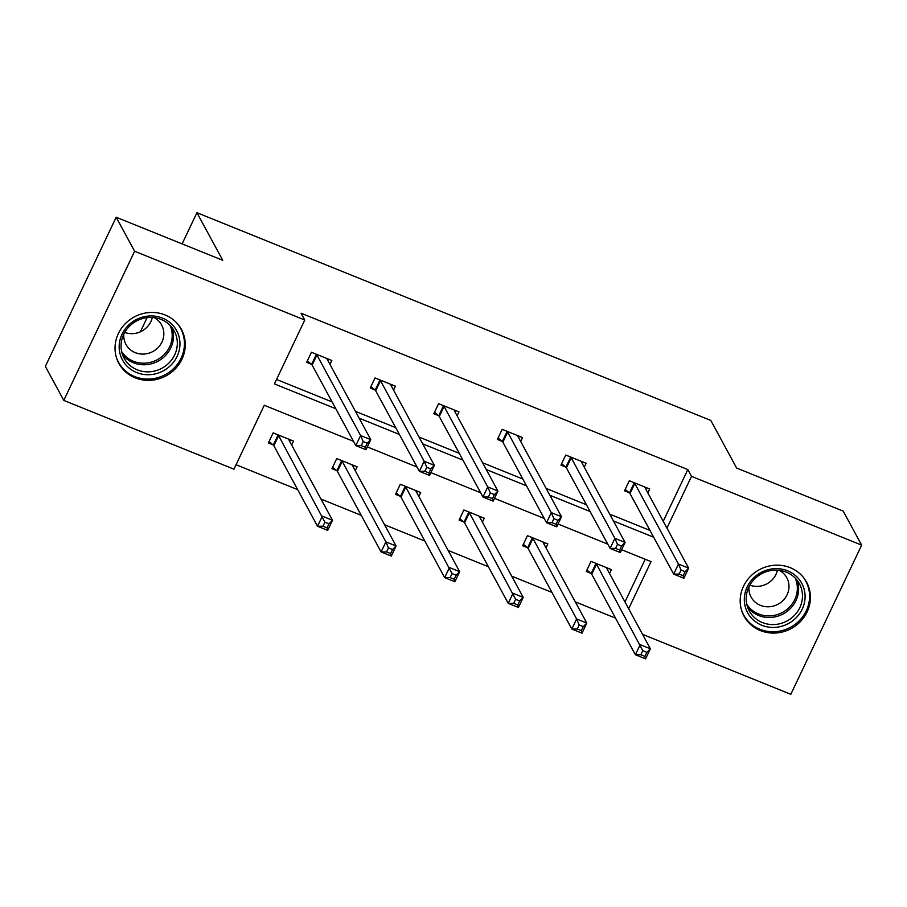 <?xml version="1.0" encoding="UTF-8"?>
<svg xmlns="http://www.w3.org/2000/svg" width="907" height="907" viewBox="0 0 907 907"><rect width="100%" height="100%" fill="white"/><g stroke="black" fill="none" stroke-linecap="round" stroke-linejoin="round"><path stroke-width="1.36" d="M165.085 314.967A35.588 33.48 -28.5 0 1 181.434 329.445A35.588 33.48 -28.5 0 1 175.38 368.752A35.588 33.48 -28.5 0 1 135.222 377.856A35.588 33.48 -28.5 0 1 118.862 363.378A35.588 33.48 -28.5 0 1 124.917 324.071A35.588 33.48 -28.5 0 1 165.085 314.967M790.224 567.68A35.588 33.48 -28.5 0 1 806.572 582.158A35.588 33.48 -28.5 0 1 800.53 621.465A35.588 33.48 -28.5 0 1 760.361 630.569A35.588 33.48 -28.5 0 1 744.012 616.091A35.588 33.48 -28.5 0 1 750.055 576.784A35.588 33.48 -28.5 0 1 790.224 567.68M353.503 441.346L264.277 405.282L233.938 469.18L63.796 400.406L45.35 366.394L116.175 217.238L222.748 260.309L196.921 212.703L710.816 420.44L736.631 468.046L843.204 511.129L861.65 545.13L790.825 694.297L642.553 634.356M236.058 464.724L297.666 489.633M320.987 499.065L361.247 515.335M384.568 524.756L424.816 541.037M448.137 550.458L488.397 566.728M511.718 576.16L551.966 592.43M575.287 601.863L615.547 618.132M63.796 400.406L134.621 251.239L304.763 320.024L274.424 383.922L335.805 408.728M116.175 217.238L134.621 251.239M196.921 212.703L182.114 243.892M147.093 317.643L140.37 331.803M393.536 390.089L395.395 386.178L375.022 377.947L370.237 388.026L374.795 389.863M520.686 441.494L522.545 437.582L502.172 429.34L497.387 439.419L501.945 441.267M647.836 492.886L649.695 488.975L629.311 480.744L624.526 490.823L629.084 492.66M276.544 379.466L332.121 401.926M355.442 411.359L395.69 427.628M419.011 437.049L459.271 453.33M482.581 462.751L522.84 479.021M546.161 488.454L586.41 504.723M609.731 514.156L649.99 530.425M663.244 521.298L687.823 469.554L301.079 313.221L304.763 320.024M584.267 467.196L586.115 463.284L565.741 455.042L560.957 465.121L565.514 466.969M457.117 415.791L458.965 411.88L438.591 403.649L433.807 413.728L438.364 415.565M329.967 364.399L331.826 360.487L311.441 352.245L306.657 362.324L311.214 364.172M687.823 469.554L691.508 476.356L861.65 545.13M628.653 608.733L651.022 561.626L621.624 549.733M607.792 544.143L558.054 524.042M544.223 518.453L494.485 498.34M480.642 492.75L430.904 472.638M417.073 467.048L367.335 446.936M666.94 528.101L691.508 476.356M359.127 418.161L399.375 434.43M422.696 443.852L462.955 460.132M486.277 469.554L526.525 485.823M549.846 495.256L590.106 511.525M613.427 520.958L653.675 537.227M624.957 601.931L645.217 559.279M272.939 444.793L268.37 442.956L273.166 432.877L293.539 441.108L291.68 445.02M336.508 470.495L331.951 468.658L336.735 458.579L357.109 466.81L355.249 470.722M400.078 496.197L395.52 494.349L400.304 484.27L420.689 492.512L418.83 496.424M463.658 521.899L459.101 520.051L463.885 509.972L484.259 518.214L482.399 522.115M527.228 547.59L522.67 545.753L527.455 535.674L547.828 543.905L545.98 547.817M590.808 573.292L586.251 571.455L591.035 561.376L611.409 569.607L609.549 573.519M645.784 489.111L646.464 487.671M681.055 570.061L679.139 574.097L683.209 575.741L685.125 571.716L681.055 570.061L678.47 564.041L688.662 568.156L683.878 578.235L673.686 574.12L678.47 564.041L634.798 483.51A4.558 0.952 25.4 0 0 634.22 482.887L633.88 482.581M645.138 487.138L645.002 487.24A4.558 0.952 25.4 0 0 644.934 487.32A4.558 0.952 25.4 0 0 644.979 487.626L688.662 568.156L685.125 571.716M679.139 574.097L673.686 574.12L630.014 493.589A4.558 0.952 25.4 0 0 629.435 492.966L625.218 489.372M683.209 575.741L683.878 578.235M608.178 568.304L607.497 569.732M646.838 652.337L642.768 650.693L640.852 654.729L644.922 656.373L646.838 652.337L650.376 648.788L645.591 658.867L635.399 654.741L640.183 644.662L650.376 648.788L606.692 568.258A4.558 0.952 -154.6 0 1 606.647 567.952A4.558 0.952 -154.6 0 1 606.715 567.873L606.851 567.771M586.931 570.004L591.149 573.587A4.558 0.952 -154.6 0 1 591.727 574.222L635.399 654.741L640.852 654.729M595.593 563.213L595.933 563.508A4.558 0.952 -154.6 0 1 596.511 564.143L642.768 650.693M645.591 658.867L644.922 656.373M582.215 463.409L582.895 461.98M617.474 544.37L615.558 548.395L619.64 550.039L621.556 546.014L617.474 544.37L614.901 538.339L625.082 542.454L620.297 552.533L610.116 548.418L614.901 538.339L571.217 457.808A4.558 0.952 25.4 0 0 570.65 457.185L570.299 456.89M581.557 461.436L581.432 461.538A4.558 0.952 25.4 0 0 581.364 461.618A4.558 0.952 25.4 0 0 581.41 461.924L625.082 542.454L621.556 546.014M615.558 548.395L610.116 548.418L566.433 467.887A4.558 0.952 25.4 0 0 565.866 467.264L561.648 463.67M619.64 550.039L620.297 552.533M518.634 437.707L519.314 436.278M553.905 518.668L551.989 522.693L556.059 524.348L557.975 520.312L553.905 518.668L551.32 512.636L561.512 516.752L556.728 526.831L546.536 522.715L551.32 512.636L507.648 432.106A4.558 0.952 25.4 0 0 507.081 431.483L506.73 431.188M517.988 435.734L517.852 435.836A4.558 0.952 25.4 0 0 517.784 435.916A4.558 0.952 25.4 0 0 517.829 436.233L561.512 516.752L557.975 520.312M551.989 522.693L546.536 522.715L502.863 442.185A4.558 0.952 25.4 0 0 502.285 441.562L498.068 437.968M556.059 524.348L556.728 526.831M544.608 542.601L543.928 544.041M583.269 626.646L579.188 624.991L577.283 629.027L581.353 630.671L583.269 626.646L586.795 623.086L582.011 633.165L571.829 629.05L576.614 618.971L586.795 623.086L543.123 542.556A4.558 0.952 -154.6 0 1 543.078 542.25A4.558 0.952 -154.6 0 1 543.146 542.171L543.27 542.069M523.362 544.302L527.579 547.896A4.558 0.952 -154.6 0 1 528.146 548.52L571.829 629.05L577.283 629.027M532.012 537.511L532.364 537.817A4.558 0.952 -154.6 0 1 532.931 538.441L576.614 618.971L579.188 624.991M582.011 633.165L581.353 630.671M481.027 516.911L480.347 518.339M519.688 600.944L515.618 599.3L513.702 603.325L517.784 604.969L519.688 600.944L523.226 597.384L518.441 607.463L508.249 603.348L513.033 593.269L523.226 597.384L479.554 516.854A4.558 0.952 -154.6 0 1 479.497 516.548A4.558 0.952 -154.6 0 1 479.565 516.468L479.701 516.366M459.781 518.6L464.01 522.194A4.558 0.952 -154.6 0 1 464.577 522.817L508.249 603.348L513.702 603.325M468.443 511.82L468.794 512.115A4.558 0.952 -154.6 0 1 469.361 512.738L515.618 599.3M518.441 607.463L517.784 604.969M804.985 594.062A30.793 28.967 -28.5 0 1 777.265 627.156A30.793 28.967 -28.5 0 1 744.42 602.01A30.793 28.967 -28.5 0 1 772.14 568.904A30.793 28.967 -28.5 0 1 804.985 594.062M746.291 601.035A28.514 26.825 151.5 0 0 749.273 610.955A28.514 26.825 151.5 0 0 782.061 623.109A28.514 26.825 151.5 0 0 802.378 593.677A28.514 26.825 151.5 0 0 799.407 583.757A28.514 26.825 151.5 0 0 766.608 571.603A28.514 26.825 151.5 0 0 746.291 601.035M777.435 570.186A20.305 19.104 -28.5 0 1 749.874 585.14M748.978 586.818A20.305 19.104 151.5 0 0 748.989 590.049A20.305 19.104 151.5 0 0 751.098 597.101A20.305 19.104 151.5 0 0 774.453 605.763A20.305 19.104 151.5 0 0 788.92 584.8A20.305 19.104 151.5 0 0 786.8 577.748A20.305 19.104 151.5 0 0 779.328 570.356M741.541 610.15A35.362 33.264 151.5 0 0 743.627 614.889A35.362 33.264 151.5 0 0 784.283 629.968A35.362 33.264 151.5 0 0 809.475 593.473A35.362 33.264 151.5 0 0 805.79 581.172A35.362 33.264 151.5 0 0 802.944 576.841M179.847 341.349A30.793 28.967 -28.5 0 1 152.127 374.455A30.793 28.967 -28.5 0 1 119.271 349.297A30.793 28.967 -28.5 0 1 146.991 316.203A30.793 28.967 -28.5 0 1 179.847 341.349M121.153 348.322A28.514 26.825 151.5 0 0 124.123 358.242A28.514 26.825 151.5 0 0 156.911 370.396A28.514 26.825 151.5 0 0 177.228 340.964A28.514 26.825 151.5 0 0 174.257 331.044A28.514 26.825 151.5 0 0 141.469 318.89A28.514 26.825 151.5 0 0 121.153 348.322M152.297 317.473A20.305 19.104 -28.5 0 1 124.724 332.427M123.84 334.105A20.305 19.104 151.5 0 0 123.84 337.336A20.305 19.104 151.5 0 0 125.96 344.399A20.305 19.104 151.5 0 0 149.304 353.05A20.305 19.104 151.5 0 0 163.77 332.098A20.305 19.104 151.5 0 0 161.65 325.035A20.305 19.104 151.5 0 0 154.179 317.643M116.391 357.437A35.362 33.264 151.5 0 0 118.477 362.188A35.362 33.264 151.5 0 0 159.144 377.267A35.362 33.264 151.5 0 0 184.325 340.76A35.362 33.264 151.5 0 0 180.64 328.47A35.362 33.264 151.5 0 0 177.806 324.128M455.065 412.016L455.745 410.576M490.324 492.966L488.42 497.002L492.49 498.646L494.406 494.61L490.324 492.966L487.751 486.934L497.932 491.061L493.147 501.14L482.966 497.013L487.751 486.934L444.067 406.415A4.558 0.952 25.4 0 0 443.5 405.78L443.149 405.486M454.407 410.043L454.282 410.145A4.558 0.952 25.4 0 0 454.214 410.225A4.558 0.952 25.4 0 0 454.26 410.531L497.932 491.061L494.406 494.61M488.42 497.002L482.966 497.013L439.283 416.494A4.558 0.952 25.4 0 0 438.716 415.86L434.498 412.277M492.49 498.646L493.147 501.14M417.458 491.209L416.778 492.637M456.119 575.242L452.049 573.598L450.133 577.623L454.203 579.278L456.119 575.242L459.656 571.682L454.872 581.761L444.679 577.646L449.464 567.567L459.656 571.682L415.973 491.163A4.558 0.952 -154.6 0 1 415.928 490.846A4.558 0.952 -154.6 0 1 415.996 490.766L416.12 490.664M396.212 492.898L400.429 496.492A4.558 0.952 -154.6 0 1 400.996 497.115L444.679 577.646L450.133 577.623M404.862 486.118L405.214 486.413A4.558 0.952 -154.6 0 1 405.792 487.036L452.049 573.598M454.872 581.761L454.203 579.278M391.484 386.314L392.164 384.874M426.755 467.264L424.839 471.3L428.92 472.944L430.825 468.919L426.755 467.264L424.17 461.244L434.362 465.359L429.578 475.438L419.385 471.323L424.17 461.244L380.498 380.713A4.558 0.952 25.4 0 0 379.931 380.09L379.58 379.784M390.838 384.341L390.702 384.443A4.558 0.952 25.4 0 0 390.634 384.523A4.558 0.952 25.4 0 0 390.69 384.829L434.362 465.359L430.825 468.919M424.839 471.3L419.385 471.323L375.713 390.792A4.558 0.952 25.4 0 0 375.147 390.169L370.918 386.575M428.92 472.944L429.578 475.438M353.889 465.506L353.208 466.935M392.55 549.54L388.468 547.896L386.552 551.932L390.634 553.576L392.55 549.54L396.076 545.991L391.291 556.07L381.099 551.944L385.894 541.864L396.076 545.991L352.404 465.461A4.558 0.952 -154.6 0 1 352.358 465.155A4.558 0.952 -154.6 0 1 352.415 465.076L352.551 464.974M332.642 467.207L336.86 470.79A4.558 0.952 -154.6 0 1 337.427 471.425L381.099 551.944L386.552 551.932M341.293 460.416L341.644 460.711A4.558 0.952 -154.6 0 1 342.211 461.346L385.894 541.864L388.468 547.896M391.291 556.07L390.634 553.576M327.915 360.612L328.595 359.183M363.185 441.573L361.269 445.598L365.34 447.242L367.256 443.217L363.185 441.573L360.601 435.541L370.793 439.657L366.009 449.736L355.816 445.62L360.601 435.541L316.928 355.011A4.558 0.952 25.4 0 0 316.35 354.388L315.999 354.093M327.268 358.639L327.132 358.741A4.558 0.952 25.4 0 0 327.064 358.821A4.558 0.952 25.4 0 0 327.11 359.127L370.793 439.657L367.256 443.217M361.269 445.598L355.816 445.62L312.133 365.09A4.558 0.952 25.4 0 0 311.566 364.467L307.348 360.873M365.34 447.242L366.009 449.736M290.308 439.804L289.628 441.244M328.969 523.849L324.899 522.194L322.983 526.23L327.053 527.874L328.969 523.849L332.506 520.289L327.722 530.368L317.529 526.253L322.314 516.174L332.506 520.289L288.823 439.759A4.558 0.952 -154.6 0 1 288.777 439.453A4.558 0.952 -154.6 0 1 288.845 439.373L288.982 439.271M269.062 441.505L273.279 445.099A4.558 0.952 -154.6 0 1 273.857 445.722L317.529 526.253L322.983 526.23M277.723 434.714L278.064 435.02A4.558 0.952 -154.6 0 1 278.642 435.643L324.899 522.194M327.722 530.368L327.053 527.874M634.798 483.51L630.014 493.589M634.22 482.887L629.435 492.966M591.149 573.587L595.933 563.508M591.727 574.222L596.511 564.143M571.217 457.808L566.433 467.887M570.65 457.185L565.866 467.264M507.648 432.106L502.863 442.185M507.081 431.483L502.285 441.562M527.579 547.896L532.364 537.817M528.146 548.52L532.931 538.441M464.01 522.194L468.794 512.115M464.577 522.817L469.361 512.738M797.196 580.367A28.514 26.825 -28.5 0 1 798.534 586.591A28.514 26.825 -28.5 0 1 780.235 615.286A28.514 26.825 -28.5 0 1 747.629 607.248M746.79 604.277A27.584 25.94 151.5 0 0 778.501 614.198A27.584 25.94 151.5 0 0 797.253 586.035A27.584 25.94 151.5 0 0 795.167 578.042M172.047 327.665A28.514 26.825 -28.5 0 1 173.384 333.878A28.514 26.825 -28.5 0 1 155.086 362.573A28.514 26.825 -28.5 0 1 122.49 354.546M121.64 351.576A27.584 25.94 151.5 0 0 153.351 361.485A27.584 25.94 151.5 0 0 172.103 333.322A27.584 25.94 151.5 0 0 170.017 325.33M444.067 406.415L439.283 416.494M443.5 405.78L438.716 415.86M400.429 496.492L405.214 486.413M400.996 497.115L405.792 487.036M380.498 380.713L375.713 390.792M379.931 380.09L375.147 390.169M336.86 470.79L341.644 460.711M337.427 471.425L342.211 461.346M316.928 355.011L312.133 365.09M316.35 354.388L311.566 364.467M273.279 445.099L278.064 435.02M273.857 445.722L278.642 435.643M805.79 581.172L804.577 578.938M743.627 614.889L742.414 612.656M180.64 328.47L179.427 326.225M118.477 362.188L117.264 359.943"/></g></svg>
